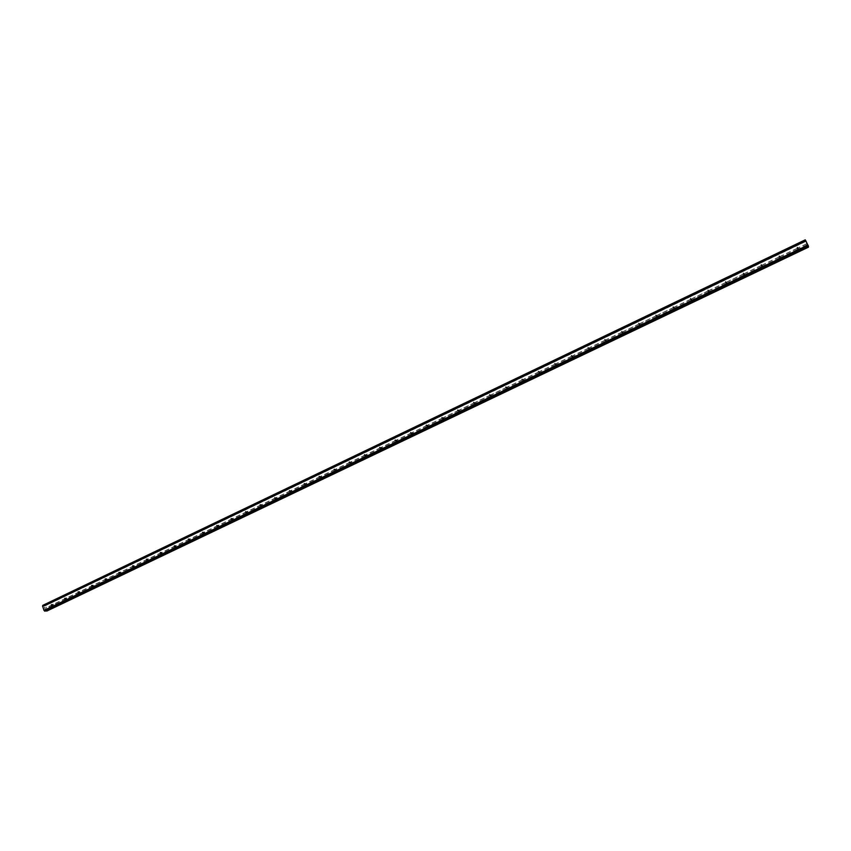 <?xml version="1.0" encoding="UTF-8"?>
<svg xmlns="http://www.w3.org/2000/svg" width="851" height="851" viewBox="0 0 851 851"><rect width="100%" height="100%" fill="white"/><g stroke="black" fill="none" stroke-linecap="round" stroke-linejoin="round"><path stroke-width="0.64" stroke-dasharray="4.25 3.19" d="M798.078 248.471L797.376 247.077L798.078 248.471M797.408 248.056L797.387 249.428L798.1 249.439L798.121 247.992L797.408 248.056M779.952 257.14L779.261 255.747L779.952 257.14M779.356 256.694L779.335 258.066L780.048 258.076L780.495 257.513L779.356 256.694M761.964 265.746L761.283 264.363L761.964 265.746M761.422 265.278L761.4 266.64L762.113 266.661L762.124 265.214L761.422 265.278M744.104 274.288L743.423 272.905L744.104 274.288M743.625 273.799L743.168 274.288L744.295 275.181L744.742 274.618L743.625 273.799M726.36 282.777L725.69 281.394L726.36 282.777M725.935 282.255L725.488 282.755L726.616 283.638L726.626 282.202L725.935 282.255M708.745 291.212L708.075 289.829L708.745 291.212M708.383 290.67L707.926 291.159L709.043 292.042L709.479 291.478L708.383 290.67M691.246 299.584L690.587 298.201L691.246 299.584M690.948 299.009L690.491 299.499L691.597 300.382L692.033 299.829L690.948 299.009M673.875 307.892L673.215 306.52L673.875 307.892M673.62 307.296L673.173 307.785L674.279 308.668L674.29 307.254L673.62 307.296M656.621 316.147L655.972 314.785L656.621 316.147M656.419 315.53L656.376 316.88L657.068 316.902L657.078 315.487L656.419 315.53M639.473 324.348L638.835 322.986L639.473 324.348M639.335 323.71L639.292 325.05L639.984 325.071L639.984 323.667L639.335 323.71M622.453 332.496L621.815 331.135L622.453 332.496M622.368 331.826L621.921 332.315L623.006 333.188L623.017 331.794L622.368 331.826M605.55 340.591L604.923 339.23L605.55 340.591M605.518 339.9L605.465 341.24L606.146 341.251L606.157 339.857L605.518 339.9M588.754 348.623L588.126 347.261L588.754 348.623M588.775 347.91L588.722 349.25L589.403 349.261L589.403 347.878L588.775 347.91M572.074 356.601L571.457 355.25L572.074 356.601M572.149 355.867L572.085 357.197L572.766 357.218L572.776 355.835L572.149 355.867M555.501 364.536L554.895 363.175L555.501 364.536M555.639 363.771L555.182 364.249L556.246 365.122L556.246 363.739L555.639 363.771M539.045 372.408L538.438 371.057L539.045 372.408M539.226 371.621L538.779 372.1L539.832 372.972L540.215 372.451L539.226 371.621M522.695 380.227L521.706 379.312L522.099 378.876L522.695 380.227M522.929 379.429L522.854 380.748L523.525 380.769L523.535 379.397L522.929 379.429M506.451 388.003L505.462 387.109L505.866 386.652L506.856 387.545L506.451 388.003M506.739 387.173L506.664 388.492L507.334 388.513L507.334 387.152L506.739 387.173M490.325 395.715L489.325 394.853L489.74 394.375L490.729 395.236L490.325 395.715M490.655 394.875L490.208 395.343L491.24 396.215L491.612 395.694L490.655 394.875M474.294 403.385L473.305 402.555L473.72 402.044L474.709 402.885L474.294 403.385M474.677 402.523L474.23 403.002L475.262 403.853L475.635 403.331L474.677 402.523M458.37 411.001L457.381 410.203L457.795 409.671L458.795 410.469L458.37 411.001M458.806 410.118L458.349 410.629L459.38 411.448L459.753 410.905L458.806 410.118M442.563 418.575L441.563 417.798L441.988 417.235L442.977 418.011L442.563 418.575M443.041 417.66L442.573 418.213L443.605 418.99L443.977 418.415L443.041 417.66M426.84 426.096L425.862 425.362L426.277 424.755L427.266 425.5L426.84 426.096M427.372 425.16L426.904 425.745L427.936 426.489L428.308 425.883L427.372 425.16M411.235 433.563L410.246 432.861L410.671 432.234L411.661 432.936L411.235 433.563M411.799 432.606L411.331 433.223L412.363 433.936L412.735 433.297L411.799 432.606M395.726 440.978L394.747 440.318L395.172 439.659L396.151 440.318L395.726 440.978M396.343 440.01L395.875 440.669L396.896 441.339L397.268 440.658L396.343 440.01M380.312 448.36L379.344 447.732L379.769 447.03L380.737 447.647L380.312 448.36M380.971 447.371L380.503 448.062L381.525 448.69L381.897 447.977L380.971 447.371M365.005 455.679L364.047 455.104L364.462 454.36L365.419 454.934L365.005 455.679M365.707 454.668L365.239 455.402L366.249 455.987L366.621 455.242L365.707 454.668M349.793 462.965L348.846 462.423L349.25 461.636L350.197 462.178L349.793 462.965M350.538 461.933L350.08 462.71L351.08 463.252L351.431 462.455L350.538 461.933M334.677 470.188L333.741 469.699L334.145 468.869L335.081 469.369L334.677 470.188M335.464 469.146L335.017 469.965L335.996 470.465L336.347 469.624L335.464 469.146M319.657 477.379L318.742 476.932L319.125 476.06L320.05 476.507L319.657 477.379M320.497 476.315L320.05 477.166L321.018 477.624L321.359 476.751L320.497 476.315M304.732 484.517L303.839 484.113L304.211 483.208L305.105 483.613L304.732 484.517M305.615 483.432L305.179 484.336L306.137 484.74L306.456 483.825L305.615 483.432M289.904 491.612L289.032 491.25L289.393 490.304L290.265 490.665L289.904 491.612M290.829 490.516L290.414 491.452L291.34 491.814L291.638 490.867L290.829 490.516M275.171 498.665L274.32 498.346L274.66 497.356L275.511 497.675L275.171 498.665M276.128 497.548L275.735 498.526L276.639 498.846L276.926 497.856L276.128 497.548M260.534 505.664L259.704 505.388L260.023 504.366L260.842 504.643L260.534 505.664M261.534 504.537L261.161 505.547L262.034 505.834L262.299 504.803L261.534 504.537M245.982 512.632L245.184 512.387L245.482 511.323L246.279 511.568L245.982 512.632M247.024 511.472L246.673 512.536L247.524 512.781L247.758 511.717L247.024 511.472M231.525 519.546L230.759 519.344L231.025 518.248L231.791 518.461L231.525 519.546M232.6 518.376L232.27 519.461L233.1 519.674L233.302 518.578L232.6 518.376M217.154 526.418L216.42 526.248L216.665 525.12L217.399 525.301L217.154 526.418M218.271 525.237L217.973 526.354L218.76 526.535L218.941 525.407L218.271 525.237M202.878 533.258L202.166 533.109L202.389 531.96L203.091 532.109L202.878 533.258M204.038 532.056L203.751 533.194L204.517 533.343L204.676 532.194L204.038 532.056M188.688 540.045L188.007 539.928L188.199 538.747L188.879 538.874L188.688 540.045M189.879 538.821L189.624 539.991L190.369 540.119L189.879 538.821M174.583 546.789L173.934 546.693L174.104 545.502L174.753 545.597L174.583 546.789M175.817 545.555L175.583 546.746L176.295 546.842L175.817 545.555M160.562 553.501L159.945 553.427L160.094 552.214L160.711 552.288L160.562 553.501M161.839 552.246L161.626 553.458L162.307 553.533L161.839 552.246M146.638 560.16L146.17 558.873L146.638 560.16M147.946 558.894L147.755 560.118L148.414 560.181L147.946 558.894M132.788 566.787L132.331 565.5L132.788 566.787M134.139 565.5L133.969 566.745L134.596 566.787L134.139 565.5M119.034 573.372L118.576 572.095L119.034 573.372M120.416 572.074L119.98 572.521L120.874 573.351L120.416 572.074M105.354 579.914L104.907 578.637L105.354 579.914M106.779 578.606L106.343 579.052L107.226 579.882L106.779 578.606M91.77 586.413L91.312 585.148L91.77 586.413M93.216 585.094L93.067 586.339L93.663 586.36L93.216 585.094M78.249 592.881L77.813 591.605L78.249 592.881M79.739 591.541L79.59 592.785L80.185 592.807L79.739 591.541M64.825 599.306L64.389 598.04L64.825 599.306M66.346 597.955L66.197 599.2L66.782 599.221L66.346 597.955M51.475 605.699L51.039 604.423L51.475 605.699M53.028 604.327L52.602 604.763L53.464 605.593L53.028 604.327M807.237 244.258L806.929 243.641L807.237 244.258M807.237 244.545L806.929 243.929L807.237 244.545M806.929 243.95L807.28 244.641L806.929 243.95M806.642 243.343L806.301 242.695L806.631 243.343M808.45 247.492L805.206 240.769L44.699 605.274L44.401 606.199L42.784 605.369M805.206 239.801L805.706 241.439L805.216 240.759L44.699 605.274M42.614 605.997L805.535 240.269M45.029 611.178L808.407 246.269L45.06 611.114L45.316 610.241L46.209 610.624M808.173 246.45L807.95 245.62L808.407 246.269M44.412 607.486L44.603 608.05L44.412 607.486M44.975 607.465L45.177 608.018L44.986 607.454M45.22 608.018L44.348 607.423L45.22 608.018M44.826 608.816L45.486 608.795L44.826 608.827M45.486 608.795L44.89 608.752L45.486 608.795M47.39 611.05L45.752 605.604L44.731 605.274M66.452 599.264L53.73 605.348M79.845 592.86L67.048 598.976M93.323 586.413L80.451 592.562M106.886 579.925L93.929 586.116M120.534 573.393L107.503 579.627M134.256 566.83L121.14 573.106M148.063 560.224L134.873 566.532M161.956 553.575L148.691 559.926M175.944 546.895L162.584 553.278M190.007 540.162L176.572 546.597M204.166 533.396L190.645 539.864M218.409 526.578L204.804 533.088M232.738 519.727L219.047 526.28M247.162 512.834L233.387 519.418M261.672 505.888L247.811 512.515M276.277 498.899L262.321 505.579M290.968 491.878L276.937 498.59M305.764 484.804L291.627 491.559M320.646 477.677L306.424 484.485M335.624 470.518L321.316 477.358M350.697 463.306L336.294 470.199M365.866 456.051L351.378 462.987M381.131 448.743L366.547 455.721M396.502 441.392L381.822 448.424M411.969 433.999L397.194 441.063M427.532 426.553L412.661 433.67M443.211 419.054L428.234 426.223M458.976 411.512L443.914 418.724M474.858 403.917L459.689 411.171M490.836 396.279L475.571 403.576M506.919 388.588L491.559 395.938M523.11 380.833L507.643 388.237M539.417 373.036L523.844 380.493M555.82 365.196L540.151 372.685M572.34 357.292L556.565 364.834M588.977 349.335L573.085 356.931M605.721 341.325L589.722 348.974M622.581 333.262L606.476 340.964M639.548 325.146L623.336 332.901M656.632 316.976L640.314 324.784L639.824 324.04M673.843 308.743L657.408 316.604M691.161 300.456L674.609 308.37L674.205 307.605M708.606 292.116L691.937 300.084L691.576 299.297M726.169 283.713L709.383 291.744M743.848 275.256L726.956 283.34M761.656 266.746L744.646 274.884M779.59 258.161L762.453 266.363M797.642 249.524L780.388 257.779M807.131 244.992L798.451 249.141M808.237 247.184L47.486 610.656M53.134 605.635L46.805 608.656M66.197 599.2L53.741 605.157M65.921 598.391L53.464 604.359M66.08 598.2L53.358 604.284M79.59 592.785L67.059 598.785M79.313 591.988L66.782 597.987M79.473 591.785L66.676 597.913M93.067 586.339L80.462 592.37M92.791 585.541L80.175 591.573L78.271 591.605M92.95 585.339L80.079 591.498M104.843 579.893L106.652 579.861L93.94 585.924M106.343 579.052L93.663 585.116L91.802 585.148M106.503 578.85L93.557 585.041M118.502 573.34L120.268 573.319L107.513 579.435M119.98 572.521L107.226 578.627L105.418 578.659M120.14 572.319L107.12 578.552M132.235 566.745L133.969 566.745L121.161 572.904M133.703 565.958L120.863 572.095M133.862 565.755L120.757 572.032M147.808 560.16L134.894 566.34M147.51 559.341L134.596 565.532L132.894 565.543M147.67 559.15L134.479 565.458M161.701 553.512L148.702 559.724M161.403 552.693L148.404 558.916M161.562 552.501L148.297 558.852M175.689 546.821L162.605 553.076M175.38 546.012L162.307 552.267M175.54 545.81L162.19 552.203M189.752 540.098L176.593 546.385M189.443 539.279L176.285 545.576M189.603 539.077L176.168 545.512M203.91 533.322L190.667 539.662M203.602 532.503L190.358 538.843M203.751 532.311L190.241 538.779M218.154 526.514L204.825 532.886M217.835 525.695L204.517 532.066M217.994 525.492L204.389 532.003M232.483 519.653L219.069 526.067M232.163 518.833L218.76 525.248M232.323 518.631L218.633 525.184M246.907 512.759L233.408 519.206M246.588 511.93L233.1 518.387M246.737 511.738L232.961 518.323M261.417 505.813L247.832 512.313M261.097 504.994L247.524 511.483M261.246 504.792L247.386 511.419M276.022 498.824L262.353 505.366M275.692 498.005L262.034 504.537M275.841 497.803L261.895 504.483M290.712 491.793L276.969 498.378M290.393 490.974L276.639 497.548M290.531 490.772L276.501 497.495M305.498 484.719L291.67 491.346M305.179 483.9L291.34 490.516M305.318 483.698L291.202 490.453M320.391 477.602L306.456 484.262M320.05 476.773L306.137 483.442M320.199 476.581L305.988 483.379M335.368 470.443L321.348 477.145M335.028 469.614L321.018 476.315M335.177 469.412L320.87 476.252M350.442 463.231L336.336 469.975M350.101 462.391L335.996 469.146M350.24 462.199L335.847 469.092M365.611 455.976L351.41 462.763M365.27 455.136L351.08 461.933M365.409 454.945L350.92 461.87M380.876 448.668L366.59 455.498M380.535 447.828L366.249 454.668M380.674 447.637L366.09 454.615M396.247 441.318L381.865 448.19M395.896 440.478L381.525 447.36M396.034 440.286L381.365 447.307M411.714 433.914L397.236 440.839M411.363 433.074L396.896 439.999M411.501 432.882L396.726 439.946M427.276 426.468L412.714 433.436M426.925 425.628L412.363 432.595M427.064 425.436L412.192 432.553M442.945 418.979L428.287 425.989M442.594 418.128L427.936 425.149M442.733 417.937L427.766 425.096M458.721 411.427L443.967 418.49M457.381 410.203L458.349 410.629L443.605 417.65M458.498 410.395L443.435 417.596M474.603 403.831L459.742 410.937L458.795 410.469M473.305 402.555L474.23 403.002L459.38 410.097M474.369 402.789L459.21 410.054M490.58 396.194L475.624 403.342M489.325 394.853L490.219 395.332L475.262 402.502M490.346 395.151L475.081 402.449M506.664 388.492L491.612 395.694L490.729 395.236M505.462 387.109L506.313 387.609L491.24 394.853M506.419 387.45L491.059 394.8M522.854 380.748L507.707 388.003M522.482 379.897L507.334 387.152M522.61 379.706L507.143 387.109M539.162 372.951L523.908 380.248M538.779 372.1L523.535 379.397M538.906 371.908L523.344 379.355M555.565 365.1L540.215 372.451M555.182 364.249L539.832 371.6M555.309 364.058L539.64 371.557M572.085 357.197L556.628 364.6M571.702 356.346L556.246 363.739M571.829 356.154L556.054 363.696M588.722 349.25L573.159 356.686M588.328 348.389L572.776 355.835M588.456 348.197L572.574 355.792M605.465 341.24L589.796 348.729M605.072 340.379L589.403 347.878M605.189 340.187L589.2 347.836M622.326 333.177L606.55 340.719M621.921 332.315L606.157 339.857M622.038 332.113L605.944 339.826M639.292 325.05L623.411 332.656M638.888 324.188L623.017 331.794M638.484 323.306L638.995 324.018L622.804 331.752M656.376 316.88L640.388 324.529M655.972 316.019L639.984 323.667M655.632 315.083L656.078 315.838L639.771 323.635M673.588 308.647L657.483 316.349M673.173 307.785L657.078 315.487M672.886 306.817L673.29 307.594L656.855 315.455M690.906 300.371L674.694 308.115M690.491 299.499L674.29 307.254M690.608 299.307L674.066 307.222M708.351 292.021L692.033 299.829M707.926 291.159L691.608 298.967M707.755 290.106L708.053 290.936L691.384 298.935M725.914 283.617L709.479 291.478M725.488 282.755L709.053 290.616M725.595 282.553L708.83 290.585M743.593 275.16L727.052 283.075M743.168 274.288L726.626 282.202M743.114 273.16L743.306 274.054L726.392 282.181M761.4 266.64L744.742 274.618M760.964 265.767L744.306 273.745M761.081 265.576L744.072 273.714M779.335 258.066L762.56 266.097M778.899 257.193L762.124 265.214M779.005 257.002L761.879 265.193M797.387 249.428L780.495 257.513M796.951 248.556L780.059 256.64M797.057 248.364L779.814 256.608M52.773 604.572L46.433 607.593M805.429 241.641L45.752 605.604M806.535 243.822L797.866 247.971M52.602 604.763L46.401 607.731M52.879 605.561L46.677 608.529M805.216 241.099L45.39 605.231M805.567 240.822L43.635 605.986M805.535 240.759L43.582 605.944M808.12 245.843L45.177 610.571M808.088 245.801L45.188 610.518M807.056 244.811L798.557 248.875M806.61 243.929L798.121 247.992M805.248 240.801L44.646 605.348M44.401 606.199L805.706 241.439L44.454 606.135M805.716 241.429L44.369 606.21M805.706 241.216L43.944 606.231M805.663 241.088L43.805 606.167M805.28 240.11L43.146 605.486M805.248 240.025L43.103 605.433M805.227 239.971L43.071 605.391M805.206 239.908L42.997 605.359M808.376 246.216L45.06 611.05M807.982 245.652L45.241 610.327M807.939 245.631L45.316 610.241M807.939 245.843L45.752 610.22M807.982 245.971L45.88 610.284M797.068 247.311L797.11 248.29M778.963 255.991L779.048 256.938M760.975 264.608L761.113 265.523M725.371 281.66L725.626 282.521M690.257 298.488L690.618 299.297M621.464 331.465L622.017 332.156M604.561 339.57L605.157 340.23M587.764 347.623L588.403 348.261M571.085 355.622L571.766 356.229M554.512 363.568L555.235 364.154M538.055 371.472L538.821 372.025M521.706 379.312L522.514 379.844M441.563 417.798L442.573 418.213M425.862 425.362L426.904 425.745M410.246 432.861L411.331 433.223M394.747 440.318L395.875 440.669M379.344 447.732L380.503 448.062M364.047 455.104L365.239 455.402M348.846 462.423L350.08 462.71M333.741 469.699L335.017 469.965M318.742 476.932L320.05 477.166M303.839 484.113L305.179 484.336M289.032 491.25L290.414 491.452M274.32 498.346L275.735 498.526M259.704 505.388L261.161 505.547M245.184 512.387L246.673 512.536M230.759 519.344L232.27 519.461M216.42 526.248L217.973 526.354M202.166 533.109L203.751 533.194M188.007 539.928L189.624 539.991M173.934 546.693L175.583 546.746M159.945 553.427L161.626 553.458M146.053 560.107L147.755 560.118M91.28 586.413L93.121 586.36M77.792 592.881L79.675 592.817M64.378 599.317L66.304 599.232M51.049 605.71L53.007 605.604M51.464 604.412L53.422 604.316M64.825 598.03L66.75 597.945M119.108 572.117L120.874 572.106M146.755 558.937L148.468 558.958M160.711 552.288L162.381 552.32M174.753 545.597L176.391 545.651M188.879 538.874L190.486 538.938M203.091 532.109L204.676 532.194M217.399 525.301L218.941 525.407M231.791 518.461L233.302 518.578M246.279 511.568L247.758 511.717M260.842 504.643L262.299 504.803M275.511 497.675L276.926 497.856M290.265 490.665L291.638 490.867M305.105 483.613L306.456 483.825M320.05 476.507L321.359 476.751M335.081 469.369L336.347 469.624M350.197 462.178L351.431 462.455M365.419 454.934L366.621 455.242M380.737 447.647L381.897 447.977M396.151 440.318L397.268 440.658M411.661 432.936L412.735 433.297M427.266 425.5L428.308 425.883M442.977 418.011L443.977 418.415M474.709 402.885L475.635 403.331M506.856 387.545L507.707 388.045M523.088 379.801L523.897 380.323M539.428 371.993L540.194 372.547M555.884 364.143L556.607 364.717M572.446 356.229L573.127 356.835M589.115 348.261L589.754 348.899M605.901 340.251L606.497 340.911M622.804 332.167L623.357 332.858M656.961 315.849L657.408 316.593M709.074 290.936L709.372 291.765M726.68 282.521L726.924 283.372M744.412 274.043L744.614 274.926M762.273 265.501L762.411 266.416M780.261 256.896L780.346 257.842M798.366 248.237L798.398 249.215M807.95 245.62L45.294 610.252"/><path stroke-width="1.28" d="M42.773 605.369L805.248 239.844L42.624 605.986M42.603 606.008L43.997 610.422L45.018 611.188L808.45 246.322L805.546 240.28L42.603 606.008L805.248 239.844M808.173 246.45L808.407 247.035L46.603 611.018L808.407 247.035M808.45 246.322L45.029 611.178M805.28 239.908L42.741 605.518M805.652 240.439L42.55 606.21M807.993 245.067L43.997 610.422M808.099 245.333L44.178 610.603M808.11 245.365L44.199 610.624M808.376 246.013L44.646 611.071M808.407 246.088L44.688 611.124M808.429 246.152L44.731 611.167M808.45 246.216L44.795 611.199M808.45 247.162L46.731 611.092"/></g></svg>
